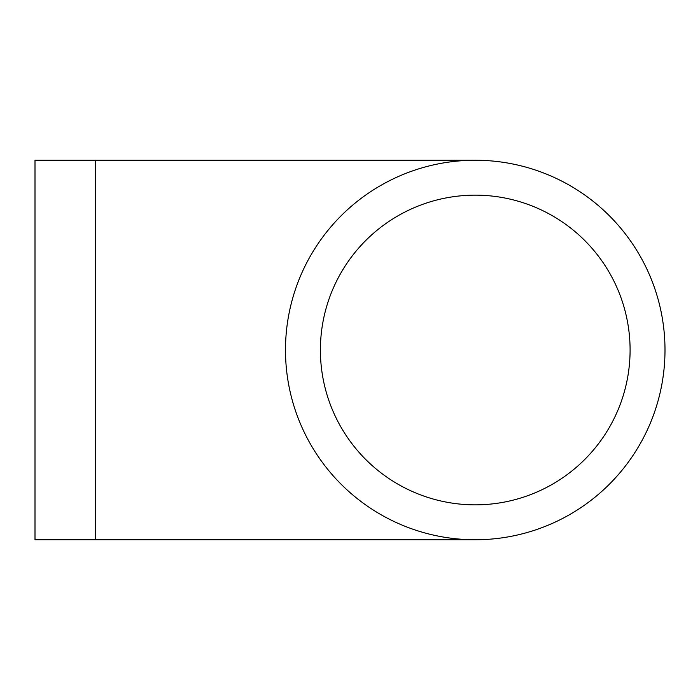 <?xml version="1.0" encoding="UTF-8"?>
<svg xmlns="http://www.w3.org/2000/svg" width="700" height="700" viewBox="0 0 700 700"><rect width="100%" height="100%" fill="white"/><g stroke="black" fill="none" stroke-linecap="round" stroke-linejoin="round"><path stroke-width="1.05" d="M285.486 350A189.761 189.761 0 0 0 570.124 514.334A189.761 189.761 0 0 0 570.124 185.666A189.761 189.761 0 0 0 285.486 350M320.399 350A154.84 154.84 0 0 0 552.659 484.102A154.84 154.84 0 0 0 552.659 215.898A154.84 154.84 0 0 0 320.399 350M95.725 539.761L95.725 160.239L35 160.239L35 539.761L475.239 539.761M95.725 160.239L475.239 160.239"/></g></svg>
